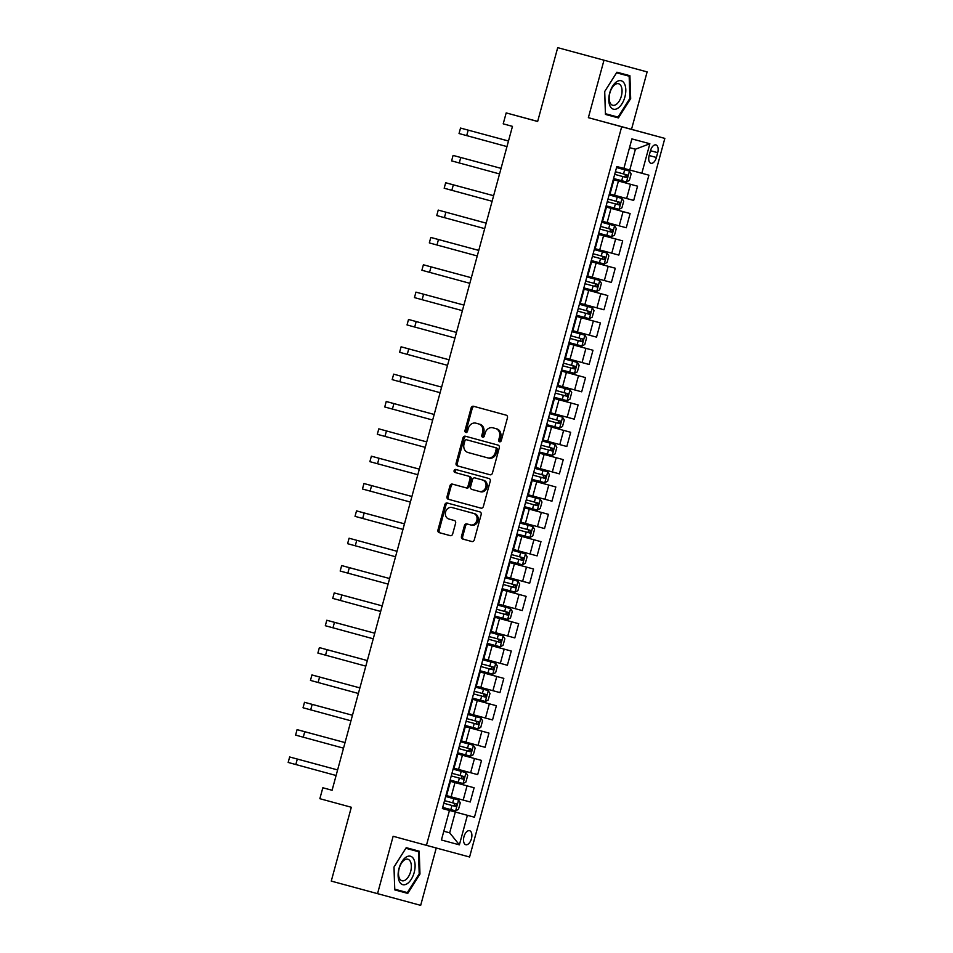 <?xml version="1.0" encoding="UTF-8"?>
<svg xmlns="http://www.w3.org/2000/svg" width="953" height="953" viewBox="0 0 953 953"><rect width="100%" height="100%" fill="white"/><g stroke="black" fill="none" stroke-linecap="round" stroke-linejoin="round"><path stroke-width="1.43" d="M499.575 441.787L499.575 441.787A1.561 1.322 -74.9 0 0 501.254 440.631L507.449 417.819A2.228 1.882 -74.9 0 0 506.222 415.174L473.522 406.264A2.228 1.882 -74.9 0 0 471.116 407.92L464.921 430.732A1.561 1.322 -74.9 0 0 467.458 431.423L468.268 428.481A7.124 6.028 -74.9 0 1 475.94 423.18L478.668 423.93A7.124 6.028 -74.9 0 1 482.623 432.388L481.813 435.33A1.561 1.322 -74.9 0 0 482.683 437.189L482.683 437.189A1.561 1.322 -74.9 0 0 484.362 436.033L485.16 433.079A7.124 6.028 -74.9 0 1 492.832 427.79L495.572 428.528A7.124 6.028 -74.9 0 1 499.515 436.986L498.705 439.941A1.561 1.322 -74.9 0 0 499.575 441.787M471.437 838.711A7.255 3.86 105.2 0 0 469.603 830.706A7.255 3.86 105.2 0 0 463.968 836.698A7.255 3.86 105.2 0 0 465.791 844.703A7.255 3.86 105.2 0 0 471.437 838.711M461.478 536.396A2.228 1.882 -74.9 0 0 462.717 539.041L471.89 541.542A2.228 1.882 -74.9 0 0 474.284 539.886L481.17 514.549A2.228 1.882 -74.9 0 0 479.943 511.904L447.243 503.005A2.228 1.882 -74.9 0 0 447.231 502.993A2.228 1.882 -74.9 0 0 444.837 504.649L437.951 529.987A2.228 1.882 -74.9 0 0 439.19 532.632L450.269 535.646A2.228 1.882 -74.9 0 0 452.663 534.002L455.617 523.149A2.228 1.882 -74.9 0 0 454.378 520.517L448.887 519.016A5.956 5.039 -74.9 0 1 445.587 511.952A5.956 5.039 -74.9 0 1 451.996 507.52L473.534 513.393A5.956 5.039 -74.9 0 1 476.834 520.457A5.956 5.039 -74.9 0 1 470.425 524.877L466.827 523.9A2.228 1.882 -74.9 0 0 464.421 525.556L461.478 536.396L462.646 536.706A2.228 1.882 -74.9 0 0 463.885 539.35L471.973 541.554M471.592 525.198L470.425 524.877A5.956 5.039 -74.9 0 0 470.425 524.877L471.58 525.186A5.956 5.039 -74.9 0 0 471.592 525.198A5.956 5.039 -74.9 0 0 478.001 520.767A5.956 5.039 -74.9 0 0 474.701 513.703L473.534 513.393M453.163 507.842A5.956 5.039 -74.9 0 0 453.151 507.842A5.956 5.039 -74.9 0 0 453.163 507.842L451.996 507.52A5.956 5.039 -74.9 0 0 451.996 507.52L474.701 513.703M493.999 428.1A7.124 6.028 -74.9 0 0 493.988 428.1A7.124 6.028 -74.9 0 0 493.999 428.1L492.832 427.79A7.124 6.028 -74.9 0 0 492.832 427.79L495.572 428.528M477.108 423.501A7.124 6.028 -74.9 0 0 477.096 423.501L475.94 423.18A7.124 6.028 -74.9 0 0 475.94 423.18L478.668 423.93M603.976 60.253L588.37 117.672L631.517 129.322L647.123 71.904L557.708 47.65L537.647 121.484L506.186 112.907L503.208 123.842L512.464 126.368L332.085 790.275L322.829 787.762L319.863 798.697L351.323 807.262L331.263 881.096L420.678 905.35L436.26 847.991M588.37 117.672L621.69 126.749L426.444 845.347L393.136 836.269L377.531 893.7M490.033 474.761L490.033 474.761A2.228 1.882 -74.9 0 0 492.427 473.105L499.312 447.767A2.228 1.882 -74.9 0 0 498.085 445.122L465.386 436.224A2.228 1.882 -74.9 0 0 462.979 437.88L456.094 463.218A2.228 1.882 -74.9 0 0 457.333 465.85L490.033 474.761M490.247 481.158L483.362 506.496A2.228 1.882 -74.9 0 1 480.967 508.152A2.228 1.882 -74.9 0 0 480.967 508.152L448.255 499.241A2.228 1.882 -74.9 0 1 447.028 496.596L449.971 485.756A2.228 1.882 -74.9 0 1 452.365 484.1A2.228 1.882 -74.9 0 0 452.365 484.1L465.636 487.722A2.228 1.882 -74.9 0 0 468.03 486.066L469.984 478.871A2.228 1.882 -74.9 0 0 468.757 476.226L454.95 472.474A1.561 1.322 -74.9 0 1 455.76 469.46L489.008 478.513A2.228 1.882 -74.9 0 1 490.247 481.158M557.708 47.65L647.123 71.904M650.47 150.717L649.16 155.53A7.028 3.741 105.2 0 0 650.935 163.285A7.028 3.741 105.2 0 0 656.391 157.483L657.701 152.671A7.028 3.741 105.2 0 0 655.926 144.916A7.028 3.741 105.2 0 0 650.47 150.717L657.701 152.671M621.69 126.749L664.837 138.399L469.591 856.997L426.444 845.347M649.863 143.748L641.834 173.279L629.766 170.003L635.413 149.216L649.863 143.748L631.899 138.9L623.881 168.431L616.829 166.525L442.383 808.561L449.447 810.467L442.383 808.561M442.406 808.489L474.451 817.221L648.898 175.185L641.834 173.279M474.451 817.221L467.399 815.315L459.382 844.846L441.418 839.998L449.447 810.467M631.517 129.322L664.837 138.399M332.085 790.263L322.829 787.762M537.659 121.412L506.186 112.907M635.413 149.216L629.528 147.632M629.766 170.003L623.881 168.395M443.8 831.219L449.685 832.827L455.331 812.039L442.395 808.513M474.106 787.762L449.828 781.174L474.106 787.762L470.246 801.985L445.956 795.421M481.539 760.423L457.261 753.835L481.539 760.423L477.679 774.634L454.021 768.213M488.972 733.071L464.683 726.484L488.972 733.071L485.101 747.295L460.811 740.731M496.394 705.732L472.116 699.145L496.394 705.732L492.534 719.944L468.245 713.392M479.55 671.77L503.827 678.381L499.968 692.605L476.309 686.184M503.827 678.381L479.538 671.829M486.983 644.431L511.261 651.042L507.389 665.265L483.731 658.845M511.261 651.042L486.971 644.478M494.404 617.091L518.682 623.703L514.823 637.914L491.164 631.494M518.682 623.703L494.404 617.115M501.838 589.74L526.116 596.352L522.256 610.575L498.586 604.154M526.116 596.352L501.826 589.788M509.271 562.401L533.549 569.012L529.677 583.224L505.388 576.672M533.549 569.012L509.259 562.449M540.97 541.661L516.693 535.074L540.97 541.661L537.111 555.885L512.821 549.321M524.126 507.711L548.404 514.322L544.544 528.546L520.255 521.982M548.404 514.322L524.114 507.735M555.837 486.971L531.548 480.395L555.837 486.971L551.966 501.195L527.676 494.631M563.259 459.632L538.981 453.044L563.259 459.632L559.399 473.855L535.741 467.435M570.692 432.293L546.403 425.705L570.692 432.293L566.832 446.504L542.531 439.941M553.848 398.33L578.126 404.942L574.254 419.165L549.964 412.601M578.126 404.942L553.824 398.378M585.547 377.602L561.269 371.015L585.547 377.602L581.687 391.814L557.398 385.262M568.703 343.64L592.98 350.251L589.121 364.475L565.451 358.054M592.98 350.251L568.691 343.699M576.124 316.301L600.402 322.912L596.542 337.136L572.884 330.715M600.402 322.912L576.124 316.325M583.558 288.962L607.835 295.573L603.976 309.785L580.317 303.376M607.835 295.573L583.546 289.009M590.991 261.61L615.269 268.222L611.397 282.445L587.739 276.025M615.269 268.222L590.979 261.658M598.413 234.271L622.69 240.883L618.831 255.094L595.172 248.685M622.69 240.883L598.401 234.319M630.124 213.532L605.846 206.944L630.124 213.532L626.264 227.755L601.974 221.191M637.557 186.192L613.267 179.605L637.557 186.192L633.685 200.416L609.396 193.852M443.8 831.23L449.685 832.827L459.382 844.846M613.267 179.629L613.887 179.795L613.267 179.629M605.834 206.968L606.453 207.146L605.834 206.98M599.032 234.486L595.16 248.709L594.541 248.542M591.599 261.825L587.739 276.048L587.108 275.882M584.165 289.176L580.306 303.388L579.686 303.221M576.112 316.348L576.744 316.515L576.112 316.348M576.744 316.515L572.872 330.739L572.253 330.572M569.31 343.866L565.451 358.078L564.819 357.911M561.257 371.039L561.877 371.205L561.257 371.039M546.403 425.717L547.022 425.896L546.403 425.729M538.969 453.068L539.601 453.235L538.969 453.068M539.601 453.235L535.729 467.458L535.109 467.292M524.114 507.758L524.734 507.925L524.114 507.758M516.681 535.098L517.312 535.264L516.681 535.098M502.445 589.955L498.586 604.178L497.966 604.011M494.393 617.127L495.024 617.306L494.393 617.139M495.024 617.306L491.152 631.517L490.533 631.351M487.591 644.645L483.731 658.868L483.1 658.702M480.157 671.984L476.297 686.208L475.678 686.041M472.104 699.157L472.736 699.335L472.104 699.168M464.683 726.508L465.302 726.674L464.683 726.508M457.249 753.847L457.869 754.026L457.249 753.859M457.869 754.026L454.009 768.237L453.39 768.07M449.816 781.198L450.447 781.365L449.816 781.198M455.331 812.039L467.399 815.315M604.678 91.548L605.441 114.42L618.437 117.922L630.672 98.576L629.909 75.704L616.913 72.202L604.678 91.548L616.567 72.809L629.159 76.204L629.897 98.362L630.672 98.576M407.741 893.402L419.975 874.044L419.213 851.184L406.216 847.67L393.982 867.027L394.745 889.888L407.741 893.402L399.962 891.281L400.343 890.698M605.441 114.396L610.659 115.813L611.028 115.218M622.154 74.298L622.13 73.607M610.659 115.813L618.437 117.922M394.745 889.876L399.962 891.281M411.458 849.778L411.434 849.087M419.201 873.841L407.348 892.592L394.756 889.185L394.018 867.039L405.871 848.289L418.462 851.684L419.201 873.841L419.975 874.044M500.206 441.775A1.561 1.322 -74.9 0 1 499.872 440.25L500.682 437.296A7.124 6.028 -74.9 0 0 496.727 428.85M479.835 424.24A7.124 6.028 -74.9 0 1 483.779 432.698L482.98 435.652A1.561 1.322 -74.9 0 0 483.314 437.177M474.594 406.562A2.228 1.882 -74.9 0 0 472.283 408.241L466.088 431.054A1.561 1.322 -74.9 0 0 466.41 432.579M466.458 436.522A2.228 1.882 -74.9 0 0 464.147 438.189L457.261 463.527A2.228 1.882 -74.9 0 0 458.5 466.172L490.116 474.785M496.132 449.435A1.561 1.322 -74.9 0 0 495.262 447.588L466.565 439.774A1.561 1.322 -74.9 0 0 464.885 440.929L464.04 444.038A7.124 6.028 -74.9 0 0 467.983 452.496L487.602 457.845A7.124 6.028 -74.9 0 0 487.614 457.845A7.124 6.028 -74.9 0 0 495.286 452.556L496.132 449.435L497.299 449.756A1.561 1.322 -74.9 0 0 496.43 447.898L495.262 447.588M467.72 440.083L466.565 439.774L467.72 440.083A1.561 1.322 -74.9 0 0 467.72 440.083L496.43 447.898M488.782 458.155L488.77 458.155A7.124 6.028 -74.9 0 0 488.782 458.155A7.124 6.028 -74.9 0 0 496.453 452.866L495.286 452.556M497.299 449.756L496.453 452.866M481.051 508.163L448.255 499.241M453.449 484.398A2.228 1.882 -74.9 0 0 451.138 486.078L448.196 496.918A2.228 1.882 -74.9 0 0 449.423 499.563M466.803 488.031L465.636 487.722L466.803 488.031A2.228 1.882 -74.9 0 0 469.198 486.375L471.151 479.18A2.228 1.882 -74.9 0 0 469.924 476.548L454.95 472.474M456.856 469.758A1.561 1.322 -74.9 0 0 456.118 472.783M480.574 491.784L479.407 491.462A5.956 5.039 -74.9 0 0 479.407 491.462A5.956 5.039 -74.9 0 0 485.816 487.043A5.956 5.039 -74.9 0 0 482.516 479.978L474.928 477.906A2.228 1.882 -74.9 0 0 472.533 479.562L470.579 486.757A2.228 1.882 -74.9 0 0 471.806 489.401L480.562 491.784A5.956 5.039 -74.9 0 0 480.574 491.784A5.956 5.039 -74.9 0 0 486.983 487.352A5.956 5.039 -74.9 0 0 483.683 480.288L482.516 479.978M476.095 478.227L483.683 480.288M467.911 524.198A2.228 1.882 -74.9 0 0 465.588 525.865L462.646 536.706M448.315 503.291A2.228 1.882 -74.9 0 0 446.004 504.971L439.119 530.309A2.228 1.882 -74.9 0 0 440.357 532.941L450.352 535.669M629.409 171.063L616.543 167.573L629.409 171.063L631.148 173.887L629.361 180.451L626.514 181.963L629.456 171.135M626.514 181.963L613.565 178.509M624.513 174.196C625.799 175.483 625.561 176.365 623.798 176.817L614.697 174.351L626.466 177.544L627.181 174.923L615.412 171.731M508.485 141.008L460.525 128.059L508.485 141.02M460.525 128.059L459.036 133.527L506.972 146.595M621.975 198.415L609.11 194.912L622.023 198.474L623.715 201.226L621.94 207.79L619.081 209.303L622.023 198.474M619.081 209.303L606.144 205.848M617.079 201.548C618.378 202.834 618.14 203.704 616.377 204.168L607.264 201.691L619.033 204.895L619.748 202.262L607.978 199.07M598.71 233.199L611.576 236.689L614.506 235.129L616.293 228.565L614.554 225.754L601.677 222.263M614.554 225.754L601.677 222.252M609.658 228.887C610.944 230.173 610.706 231.043 608.943 231.508L599.842 229.042L611.6 232.234L612.314 229.613L600.557 226.421M607.121 253.093L594.255 249.603L607.121 253.093L608.86 255.916L607.073 262.48L604.226 263.993L607.168 253.164M604.226 263.993L591.277 260.538M602.225 256.226C603.511 257.513 603.273 258.394 601.51 258.859L592.409 256.381L604.178 259.585L604.893 256.953L593.123 253.76M460.752 157.495L501.052 168.359L453.092 155.41L460.752 157.495L459.275 162.963L499.539 173.934M453.092 155.41L451.615 160.878L459.275 162.963M453.33 184.846L493.63 195.71L445.67 182.75L453.33 184.846L451.841 190.314L492.105 201.274M445.67 182.75L444.181 188.218L451.841 190.314M486.173 223.145L438.237 210.089L486.173 223.157M438.237 210.089L436.748 215.557L484.684 228.625M599.687 280.444L586.822 276.942L599.687 280.444L601.426 283.255L599.651 289.819L596.792 291.344L599.735 280.516M596.792 291.344L583.855 287.889M584.975 283.732L596.745 286.924L597.46 284.304L585.69 281.099M594.791 283.577C596.09 284.864 595.851 285.733 594.088 286.198L584.975 283.72M438.463 239.537L478.763 250.401L430.804 237.44L438.463 239.537L436.986 245.004L477.25 255.964M430.804 237.44L429.326 242.908L436.986 245.004M617.747 108.297A14.736 7.85 105.2 0 0 625.799 89.63A14.736 7.85 105.2 0 0 616.853 81.624A14.736 7.85 105.2 0 0 608.8 100.303A14.736 7.85 105.2 0 0 617.747 108.297M615.948 104.604A11.15 5.944 105.2 0 0 621.916 93.215A11.15 5.944 105.2 0 0 618.545 83.733A11.15 5.944 105.2 0 0 615.281 84.4A11.15 5.944 105.2 0 0 609.312 95.788A11.15 5.944 105.2 0 0 612.684 105.271A11.15 5.944 105.2 0 0 615.948 104.604M616.567 72.809L629.159 76.204M629.897 98.362L618.044 117.112L605.453 113.717L604.714 91.559M399.033 868.386A14.736 7.85 105.2 0 0 402.75 884.658A14.736 7.85 105.2 0 0 414.186 872.483A14.736 7.85 105.2 0 0 410.469 856.223A14.736 7.85 105.2 0 0 399.033 868.386M399.188 868.433A11.15 5.944 105.2 0 0 401.987 880.739A11.15 5.944 105.2 0 0 410.66 871.53A11.15 5.944 105.2 0 0 407.848 859.213A11.15 5.944 105.2 0 0 399.188 868.433M405.835 848.277L418.462 851.684M592.266 307.783L579.388 304.293L592.266 307.783L594.005 310.607L592.218 317.17L589.359 318.683L592.301 307.855M589.359 318.683L576.422 315.229M587.37 310.916C588.656 312.203 588.418 313.084 586.655 313.537L577.554 311.071L589.311 314.264L590.026 311.643L578.268 308.45M584.832 335.134L571.967 331.632L584.88 335.194L586.571 337.946L584.785 344.509L581.938 346.022L584.88 335.194M581.938 346.022L568.989 342.568M579.936 338.267C581.223 339.554 580.996 340.424 579.221 340.888L570.12 338.41L581.89 341.615L582.605 338.982L570.835 335.79M577.399 362.474L564.533 358.983L577.399 362.474L579.138 365.285L577.363 371.849L574.504 373.373L577.447 362.545M574.504 373.373L561.567 369.919M572.515 365.607C573.801 366.893 573.563 367.763 571.8 368.227L562.699 365.761L574.456 368.954L575.171 366.333L563.402 363.141M569.977 389.813L557.1 386.322L569.977 389.813L571.717 392.636L569.93 399.2L567.083 400.713L570.013 389.884M567.083 400.713L554.134 397.258M565.081 392.946C566.368 394.232 566.13 395.114 564.367 395.578L555.265 393.101L567.035 396.305L567.738 393.672L555.98 390.48M562.544 417.164L549.678 413.662L562.544 417.164L564.283 419.975L562.496 426.539L559.649 428.064L562.592 417.235M559.649 428.064L546.7 424.609M557.648 420.297C558.946 421.583 558.708 422.453 556.933 422.918L547.832 420.452L559.602 423.644L560.316 421.023L548.547 417.819M431.042 266.876L471.342 277.74L423.382 264.779L431.042 266.876L429.553 272.344L469.829 283.315M423.382 264.779L421.893 270.247L429.553 272.344M423.608 294.215L463.908 305.079L415.949 292.13L423.608 294.215L422.119 299.695L462.396 310.654M415.949 292.13L414.46 297.598L422.119 299.695M416.175 321.566L456.475 332.43L408.515 319.469L416.175 321.566L414.698 327.034L454.962 338.005M408.515 319.469L407.038 324.937L414.698 327.034M408.754 348.905L449.054 359.769L401.094 346.809L408.754 348.905L407.265 354.373L447.541 365.344M401.094 346.809L399.605 352.276L407.265 354.373M401.32 376.256L441.62 387.121L393.66 374.16L401.32 376.256L399.831 381.724L440.107 392.684M393.66 374.16L392.171 379.628L399.831 381.724M555.111 444.503L542.245 441.013L555.111 444.503L556.85 447.326L555.075 453.89L552.216 455.403L555.158 444.574M552.216 455.403L539.279 451.948M550.226 447.636C551.513 448.923 551.275 449.804 549.512 450.269L540.411 447.791L552.168 450.983L552.883 448.363L541.113 445.17M393.899 403.595L434.187 414.46L386.227 401.499L393.899 403.595L392.41 409.063L432.674 420.035M386.227 401.499L384.75 406.967L392.41 409.063M547.689 471.854L534.824 468.352L547.689 471.854L549.428 474.665L547.641 481.229L544.794 482.742L547.737 471.926M544.794 482.742L531.845 479.288M542.793 474.987C544.08 476.274 543.841 477.143 542.078 477.608L532.977 475.13L544.747 478.335L545.45 475.702L533.692 472.509M426.741 441.906L378.806 428.85L426.73 441.906M378.806 428.85L377.317 434.318L425.252 447.374M540.256 499.193L527.39 495.703L540.256 499.193L541.995 502.017L540.208 508.568L537.361 510.093L540.303 499.265M537.361 510.093L524.412 506.639M535.36 502.326C536.658 503.613 536.42 504.482 534.645 504.947L525.544 502.481L537.313 505.674L538.028 503.053L526.259 499.86M419.332 469.138L371.372 456.189L419.332 469.15M371.372 456.189L369.883 461.657L417.819 474.725M532.834 526.532L519.957 523.042L532.834 526.532L534.562 529.356L532.787 535.92L529.928 537.432L532.87 526.604M529.928 537.432L516.991 533.978M527.938 529.665C529.225 530.952 528.986 531.834 527.223 532.298L518.122 529.82L529.88 533.025L530.595 530.392L518.825 527.2M411.91 496.477L363.951 483.528L411.899 496.489M363.951 483.528L362.462 488.996L410.386 502.064M509.557 561.329L522.423 564.819L525.353 563.259L527.14 556.695L525.401 553.884L512.535 550.393M525.401 553.884L512.535 550.381M520.505 557.017C521.791 558.303 521.553 559.173 519.79 559.637L510.689 557.171L522.458 560.364L523.173 557.743L511.404 554.539M364.177 512.976L404.477 523.84L356.517 510.879L364.177 512.976L362.688 518.444L402.964 529.403M356.517 510.879L355.028 516.347L362.688 518.444M517.967 581.223L505.102 577.732L517.967 581.223L519.707 584.046L517.932 590.61L515.073 592.123L518.015 581.294M515.073 592.123L502.124 588.668M513.071 584.356C514.37 585.642 514.132 586.524 512.357 586.988L503.255 584.511L515.025 587.703L515.74 585.082L503.97 581.89M397.02 551.275L349.084 538.219L397.02 551.287M349.084 538.219L347.595 543.686L395.531 556.755M510.546 608.574L497.669 605.072L510.546 608.574L512.285 611.385L510.498 617.949L507.639 619.474L510.582 608.645M507.639 619.474L494.702 616.007M495.834 611.862L507.592 615.054L508.306 612.422L496.537 609.229M505.65 611.707C506.936 612.993 506.698 613.863 504.935 614.328L495.834 611.85M503.113 635.913L490.247 632.423L503.113 635.913L504.852 638.736L503.065 645.288L500.218 646.813L503.16 635.985M500.218 646.813L487.269 643.358M498.216 639.046C499.503 640.333 499.265 641.202 497.502 641.667L488.401 639.201L500.17 642.393L500.885 639.773L489.115 636.58M495.679 663.252L482.814 659.762L495.679 663.252L497.418 666.076L495.643 672.639L492.784 674.152L495.727 663.324M492.784 674.152L479.847 670.698M490.783 666.385C492.082 667.672 491.843 668.553 490.08 669.018L480.967 666.54L492.737 669.745L493.451 667.112L481.682 663.919M488.258 690.603L475.38 687.113L488.258 690.603L489.997 693.415L488.21 699.978L485.351 701.503L488.293 690.675M485.351 701.503L472.414 698.049M483.362 693.736C484.648 695.023 484.41 695.893 482.647 696.357L473.546 693.891L485.303 697.084L486.018 694.463L474.26 691.259M480.824 717.943L467.959 714.452L480.824 717.943L482.563 720.766L480.777 727.33L477.929 728.842L480.872 718.014M477.929 728.842L464.981 725.388M475.928 721.076C477.215 722.362 476.976 723.244 475.213 723.708L466.112 721.23L477.882 724.423L478.597 721.802L466.827 718.61M473.391 745.294L460.525 741.791L473.391 745.294L475.13 748.105L473.355 754.669L470.496 756.194L473.438 745.365M470.496 756.194L457.559 752.727M468.495 748.427C469.793 749.713 469.555 750.583 467.792 751.047L458.679 748.57L470.448 751.774L471.163 749.141L459.394 745.949M465.969 772.633L453.092 769.142L465.969 772.633L467.709 775.456L465.922 782.008L463.063 783.533L466.005 772.704M463.063 783.533L450.126 780.078M461.073 775.766C462.36 777.052 462.122 777.922 460.359 778.387L451.257 775.921L463.015 779.113L463.73 776.492L451.972 773.3M458.536 799.972L445.67 796.482L458.536 799.972L460.275 802.795L458.488 809.359L455.641 810.872L458.584 800.043M455.641 810.872L442.692 807.417M453.64 803.105C454.926 804.392 454.688 805.273 452.925 805.738L443.824 803.26L455.594 806.464L456.308 803.832L444.539 800.639M349.322 567.654L389.61 578.531L341.662 565.57L349.322 567.654L347.833 573.134L388.097 584.094M341.662 565.57L340.173 571.038L347.833 573.134M341.889 595.006L382.189 605.87L334.229 592.909L341.889 595.006L340.4 600.473L380.676 611.445M334.229 592.909L332.74 598.377L340.4 600.473M334.455 622.345L374.755 633.209L326.796 620.248L334.455 622.345L332.978 627.813L373.242 638.784M326.796 620.248L325.318 625.716L332.978 627.813M327.034 649.696L367.334 660.56L319.374 647.599L327.034 649.696L325.545 655.164L365.809 666.123M319.374 647.599L317.885 653.067L325.545 655.164M319.6 677.035L359.9 687.899L311.941 674.938L319.6 677.035L318.111 682.503L358.388 693.474M311.941 674.938L310.452 680.406L318.111 682.503M312.167 704.386L352.467 715.25L304.507 702.29L312.167 704.386L310.69 709.854L350.954 720.813M304.507 702.29L303.03 707.757L310.69 709.854M304.746 731.725L345.046 742.59L297.086 729.629L304.746 731.725L303.257 737.193L343.533 748.165M297.086 729.629L295.597 735.097L303.257 737.193M297.312 759.064L337.612 769.929L289.652 756.968L297.312 759.064L295.823 764.532L336.099 775.504M289.652 756.968L288.163 762.448L295.823 764.532M451.126 796.803L454.986 782.58M458.56 769.452L462.419 755.241M465.981 742.113L469.841 727.889M473.415 714.762L477.274 700.55M480.836 687.423L484.708 673.199M488.27 660.084L492.129 645.86M495.703 632.732L499.563 618.521M503.124 605.393L506.996 591.17M510.558 578.042L514.417 563.831M517.991 550.703L521.851 536.479M525.413 523.364L529.284 509.14M532.846 496.013L536.706 481.801M540.28 468.673L544.139 454.45M547.701 441.322L551.573 427.111M555.134 413.983L558.994 399.76M562.568 386.644L566.427 372.42M569.989 359.293L573.861 345.081M577.423 331.954L581.282 317.73M584.856 304.603L588.716 290.391M592.278 277.263L596.149 263.04M599.711 249.912L603.571 235.701M607.144 222.573L611.004 208.35M614.566 195.234L618.426 181.01M626.633 198.51L630.493 184.286M619.212 225.849L623.071 211.626M611.778 253.188L615.638 238.977M604.345 280.539L608.217 266.316M596.923 307.879L600.783 293.667M589.49 335.23L593.35 321.006M582.057 362.569L585.928 348.357M574.635 389.92L578.495 375.696M567.202 417.259L571.061 403.036M559.768 444.598L563.64 430.387M552.347 471.949L556.207 457.726M544.913 499.289L548.773 485.077M537.48 526.64L541.352 512.416M530.059 553.979L533.918 539.755M522.625 581.318L526.485 567.106M515.192 608.669L519.063 594.446M507.77 636.008L511.63 621.797M500.337 663.359L504.197 649.136M492.915 690.699L496.775 676.475M485.482 718.038L489.342 703.826M478.049 745.389L481.92 731.165M470.627 772.728L474.487 758.517M463.194 800.079L467.053 785.856M649.172 155.518L656.391 157.483M500.682 437.296L499.515 436.986M482.98 435.652L481.813 435.33M483.779 432.698L482.623 432.388M466.088 431.054L464.921 430.732M472.283 408.241L471.116 407.92M499.872 440.25L498.705 439.941M458.5 466.172L457.333 465.85M457.261 463.527L456.094 463.218M464.147 438.189L462.979 437.88M448.196 496.918L447.028 496.596M451.138 486.078L449.971 485.756M469.198 486.375L468.03 486.066M471.151 479.18L469.984 478.871M469.924 476.548L468.757 476.226M465.588 525.865L464.421 525.556M440.357 532.941L439.19 532.632M439.119 530.309L437.951 529.987M446.004 504.971L444.837 504.649M463.885 539.35L462.717 539.041M623.536 173.934L624.668 169.777M621.701 180.713L622.821 176.567M623.798 176.817L626.466 177.544M468.185 130.156L466.696 135.624M616.115 201.286L617.234 197.128M614.268 208.064L615.4 203.906M616.377 204.168L619.033 204.895M611.647 236.654L614.59 225.825M608.681 228.625L609.813 224.467M606.835 235.403L607.966 231.245M608.943 231.508L611.6 232.234M601.248 255.964L602.379 251.806M599.413 262.754L600.545 258.597M601.51 258.859L604.178 259.585M445.897 212.185L444.408 217.653M593.826 283.315L594.958 279.158M591.98 290.093L593.111 285.936M594.088 286.198L596.745 286.924M586.393 310.654L587.524 306.497M584.546 317.432L585.678 313.287M586.655 313.537L589.311 314.264M578.959 338.005L580.091 333.848M577.125 344.783L578.257 340.626M579.221 340.888L581.89 341.615M571.538 365.344L572.67 361.187M569.691 372.123L570.823 367.965M571.8 368.227L574.456 368.954M564.105 392.684L565.236 388.526M562.258 399.474L563.39 395.316M564.367 395.578L567.035 396.305M556.683 420.035L557.803 415.877M554.837 426.813L555.968 422.655M556.933 422.918L559.602 423.644M549.25 447.374L550.381 443.216M547.403 454.152L548.535 450.007M549.512 450.269L552.168 450.983M541.816 474.725L542.948 470.568M539.982 481.503L541.101 477.346M542.078 477.608L544.747 478.335M386.465 430.935L384.976 436.414M534.395 502.064L535.515 497.907M532.548 508.842L533.68 504.685M534.645 504.947L537.313 505.674M379.032 458.286L377.543 463.754M526.961 529.403L528.093 525.258M525.115 536.194L526.247 532.036M527.223 532.298L529.88 533.025M371.61 485.625L370.121 491.093M522.506 564.784L525.448 553.955M519.528 556.755L520.66 552.597M517.693 563.533L518.813 559.375M519.79 559.637L522.458 560.364M512.106 584.094L513.226 579.936M510.26 590.872L511.392 586.726M512.357 586.988L515.025 587.703M356.744 540.315L355.266 545.783M504.673 611.445L505.805 607.287M502.827 618.223L503.958 614.066M504.935 614.328L507.592 615.054M497.24 638.784L498.371 634.627M495.405 645.562L496.525 641.405M497.502 641.667L500.17 642.393M489.818 666.123L490.938 661.978M487.972 672.913L489.103 668.756M490.08 669.018L492.737 669.745M482.385 693.474L483.516 689.317M480.538 700.252L481.67 696.095M482.647 696.357L485.303 697.084M474.951 720.813L476.083 716.656M473.117 727.604L474.249 723.446M475.213 723.708L477.882 724.423M467.53 748.165L468.662 744.007M465.683 754.943L466.815 750.785M467.792 751.047L470.448 751.774M460.096 775.504L461.228 771.346M458.25 782.282L459.382 778.125M460.359 778.387L463.015 779.113M452.663 802.843L453.795 798.697M450.829 809.633L451.96 805.476M452.925 805.738L455.594 806.464M610.027 194.019L613.887 179.795M602.594 221.358L606.453 207.146M558.017 385.429L561.877 371.205M550.596 412.768L554.455 398.545M543.162 440.107L547.022 425.896M528.307 494.798L532.167 480.586M520.874 522.149L524.734 507.925M513.441 549.488L517.312 535.264M506.019 576.827L509.879 562.615M468.864 713.559L472.736 699.335M461.443 740.898L465.302 726.674M446.576 795.588L450.447 781.365"/></g></svg>
